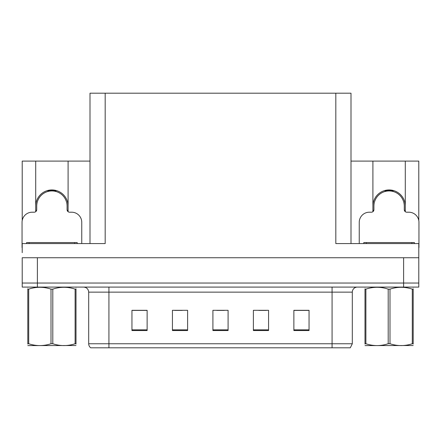 <?xml version="1.0" encoding="UTF-8"?>
<svg xmlns="http://www.w3.org/2000/svg" width="441" height="441" viewBox="0 0 441 441"><rect width="100%" height="100%" fill="white"/><g stroke="black" fill="none" stroke-linecap="round" stroke-linejoin="round"><path stroke-width="0.66" d="M405.29 206.129A16.19 16.19 0 0 0 389.094 189.939A16.19 16.19 0 0 0 372.904 206.129M35.71 206.129A16.19 16.19 0 0 1 51.906 189.939A16.19 16.19 0 0 1 68.096 206.129M90.003 243.575L90.003 93.194L335.816 93.194L335.816 243.575L418.796 243.575L418.796 257.742L22.204 257.742L22.204 283.039L37.38 283.039L22.204 283.039L22.204 287.091L37.38 287.091L37.38 283.039L403.62 283.039L37.38 283.039L37.38 257.742M22.204 252.682L22.204 243.575L105.184 243.575L105.184 93.194M35.71 211.697L35.71 161.097L22.204 161.097L22.204 220.577M37.38 287.091L418.796 287.091L418.796 283.039L403.62 283.039L418.796 283.039L418.796 252.682M405.29 211.697L405.29 161.097L418.796 161.097L418.796 220.577M335.816 93.194L350.997 93.194L350.997 243.575M350.997 161.097L372.904 161.097L372.904 211.697M68.096 211.697L68.096 161.097L90.003 161.097M35.71 161.097L68.096 161.097M405.29 161.097L372.904 161.097M352.309 343.76L350.286 347.806L332.073 347.806L332.073 343.76L352.309 343.76L352.309 292.146A5.06 5.06 0 0 1 357.37 287.091M332.073 347.806L90.714 347.806A5.06 5.06 0 0 1 88.691 343.76L88.691 292.146C88.387 289.075 86.701 287.389 83.63 287.091M309.047 330.552L309.047 310.315L293.871 310.315L293.871 330.552L309.047 330.552M268.569 330.552L268.569 310.315L253.388 310.315L253.388 330.552L268.569 330.552M147.129 330.552L147.129 310.315L131.953 310.315L131.953 330.552L147.129 330.552M187.612 330.552L187.612 310.315L172.431 310.315L172.431 330.552L187.612 330.552M228.091 330.552L228.091 310.315L212.909 310.315L212.909 330.552L228.091 330.552M88.691 343.76L108.927 343.76L108.927 347.806L102.191 347.806M293.871 310.414L308.441 310.414M300.85 310.414L294.428 310.414M174.708 310.414L182.298 310.414M146.677 310.414L140.249 310.414M132.658 310.414L147.129 310.414M258.801 310.414L266.392 310.414M216.757 310.414L224.348 310.414M47.975 191.466L47.711 190.49M81.756 243.575L81.756 222.319A10.121 10.121 0 0 0 71.635 212.204L69.612 212.204A2.53 2.53 0 0 1 67.082 209.673L67.082 206.129A15.181 15.181 0 0 0 51.906 190.947A15.181 15.181 0 0 0 36.724 206.129L36.724 209.673A2.53 2.53 0 0 1 34.194 212.204L32.171 212.204A10.121 10.121 0 0 0 22.05 222.319L22.05 247.621A10.121 10.121 0 0 1 22.204 247.621M35.71 210.467L36.664 210.214M56.095 190.49L55.831 191.466M67.142 210.214L68.096 210.467M385.169 191.466L384.905 190.49M418.796 247.621A10.121 10.121 0 0 1 418.95 247.621L418.95 222.319A10.121 10.121 0 0 0 408.829 212.204L406.806 212.204A2.53 2.53 0 0 1 404.276 209.673L404.276 206.129A15.181 15.181 0 0 0 389.094 190.947A15.181 15.181 0 0 0 373.918 206.129L373.918 209.673A2.53 2.53 0 0 1 371.388 212.204L369.365 212.204A10.121 10.121 0 0 0 359.244 222.319L359.244 243.575M372.904 210.467L373.858 210.214M393.289 190.49L393.025 191.466M404.336 210.214L405.29 210.467M26.603 243.575L26.603 242.561L77.203 242.561L77.203 243.575M363.797 243.575L363.797 242.561L414.397 242.561L414.397 243.575M76.001 345.518L27.805 345.601M76.001 344.068L76.001 343.737C76.001 346.191 76.001 346.191 76.001 343.737L75.108 343.737L75.108 289.136C67.699 286.683 60.263 286.683 52.799 289.136L51.007 289.136C43.604 286.683 36.168 286.683 28.704 289.136L27.805 289.136C27.805 286.683 27.805 286.683 27.805 289.136L27.805 288.8M52.799 289.136L52.799 343.737C60.202 346.191 67.638 346.191 75.108 343.737M52.799 343.737L51.007 343.737L51.007 289.136M76.001 288.805L76.001 289.136C76.001 286.683 76.001 286.683 76.001 289.136L75.108 289.136M76.001 287.323L75.687 287.091M76.001 289.136L76.001 343.737M28.704 289.136L28.704 343.737L27.805 343.737L27.805 289.136M28.704 343.737C36.107 346.191 43.543 346.191 51.007 343.737M27.805 343.737C27.805 346.191 27.805 346.191 27.805 343.737L27.805 344.068M413.195 345.518L364.999 345.601M413.195 344.068L413.195 343.737C413.195 346.191 413.195 346.191 413.195 343.737L412.296 343.737L412.296 289.136C404.893 286.683 397.457 286.683 389.993 289.136L388.201 289.136C380.798 286.683 373.362 286.683 365.892 289.136L364.999 289.136C364.999 286.683 364.999 286.683 364.999 289.136L364.999 288.8M389.993 289.136L389.993 343.737C397.396 346.191 404.832 346.191 412.296 343.737M389.993 343.737L388.201 343.737L388.201 289.136M413.195 288.805L413.195 289.136C413.195 286.683 413.195 286.683 413.195 289.136L412.296 289.136M413.195 287.323L412.881 287.091M413.195 289.136L413.195 343.737M365.892 289.136L365.892 343.737L364.999 343.737L364.999 289.136M365.892 343.737C373.301 346.191 380.737 346.191 388.201 343.737M364.999 343.737C364.999 346.191 364.999 346.191 364.999 343.737L364.999 344.068M403.62 257.742L403.62 287.091M332.073 287.091L332.073 292.146L88.691 292.146M352.309 292.146L332.073 292.146L332.073 343.76L108.927 343.76L108.927 287.091M228.091 329.851L212.909 329.851M187.612 329.851L172.431 329.851M147.129 329.851L131.953 329.851M268.569 329.851L253.388 329.851M309.047 329.851L293.871 329.851M55.875 191.306A15.347 15.347 0 0 0 47.931 191.306M56.007 190.81A15.859 15.859 0 0 0 47.799 190.81M393.069 191.306A15.347 15.347 0 0 0 385.125 191.306M393.201 190.81A15.859 15.859 0 0 0 384.993 190.81M74.672 242.561L74.672 243.575M29.134 242.561L29.134 243.575M411.866 242.561L411.866 243.575M366.328 242.561L366.328 243.575M28.119 287.091L27.805 287.273M365.313 287.091L364.999 287.273"/></g></svg>
